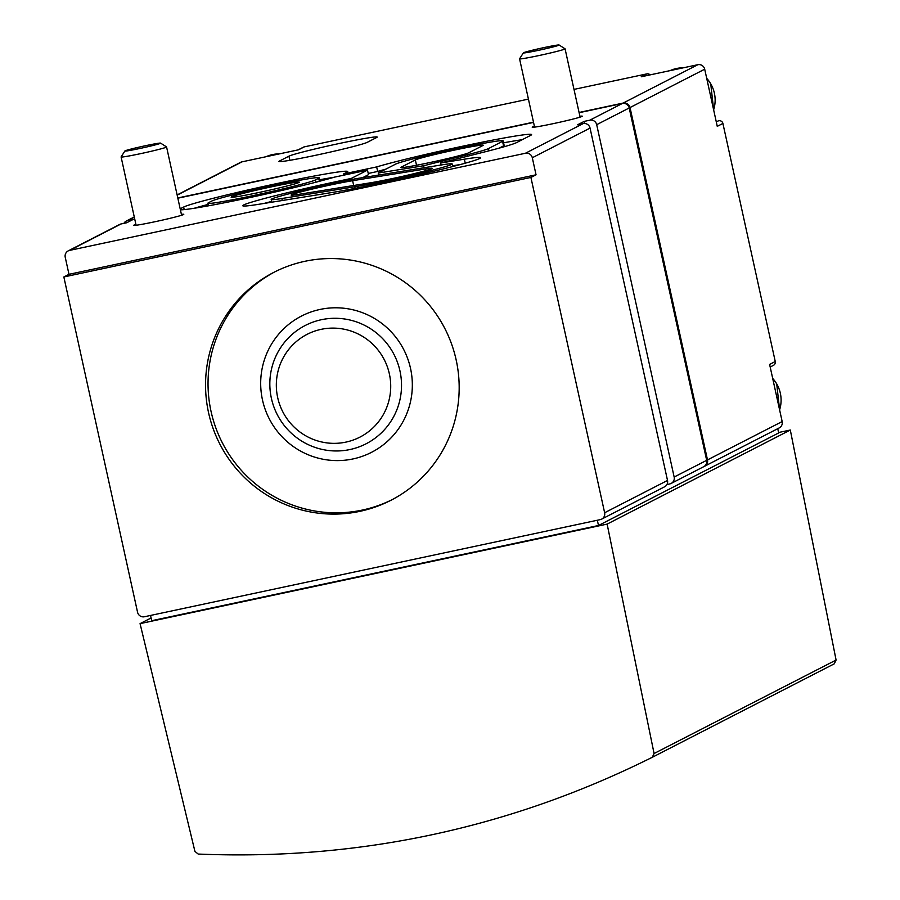 <?xml version="1.0" encoding="UTF-8"?>
<svg xmlns="http://www.w3.org/2000/svg" width="900" height="900" viewBox="0 0 900 900"><rect width="100%" height="100%" fill="white"/><g stroke="black" fill="none" stroke-linecap="round" stroke-linejoin="round"><path stroke-width="1.35" d="M134.314 217.159L127.688 220.556A5.827 5.749 -117.2 0 0 123.896 223.357M579.116 112.703L622.327 103.489A5.827 5.749 -117.2 0 1 629.201 107.978L596.689 124.684A5.827 5.749 -117.2 0 0 589.804 120.195L584.179 121.399L577.541 124.808L583.166 123.604L525.431 153.259L69.615 250.391A5.827 5.749 -117.2 0 0 65.239 257.265L68.985 274.32L63.844 276.964L137.565 612.259A5.827 5.749 -117.2 0 0 144.439 616.748L600.255 519.626A5.827 5.749 -117.2 0 0 604.631 512.741L530.91 177.435L536.051 174.803L532.305 157.748A5.827 5.749 -117.2 0 0 525.431 153.259M666.923 484.526L669.78 483.919A5.827 5.749 -117.2 0 0 674.156 477.034L596.689 124.684M671.186 483.412L703.71 466.706A5.827 5.749 -117.2 0 0 706.68 460.327L674.156 477.034M629.201 107.978L706.68 460.327M180.18 208.822A84.442 3.499 167.6 0 1 180.326 208.744L183.645 207.045A84.442 3.499 167.6 0 1 270.9 184.849A84.442 3.499 167.6 0 1 347.715 171.518A84.442 3.499 167.6 0 1 346.838 172.271L343.519 173.97L376.661 166.916A84.442 3.499 167.6 0 1 469.08 144.866A84.442 3.499 167.6 0 1 531.574 134.584A84.442 3.499 167.6 0 1 530.696 135.338L516.6 142.582A84.442 3.499 167.6 0 1 484.189 152.044L440.629 163.001L464.355 159.188A84.442 3.499 167.6 0 1 480.634 157.714A84.442 3.499 167.6 0 1 424.418 173.475A84.442 3.499 167.6 0 1 331.954 192.51L259.009 204.255A84.442 3.499 167.6 0 1 242.741 205.729A84.442 3.499 167.6 0 1 335.644 181.755L351.326 178.414L367.504 170.111L334.361 177.165A84.442 3.499 167.6 0 1 247.725 198A84.442 3.499 167.6 0 1 180.394 209.79M127.688 220.556L133.312 219.364L126.675 222.773L121.05 223.965A5.827 5.749 -117.2 0 0 119.633 224.471L68.197 250.886M177.851 198.203L533.554 122.411M135.911 224.393A25.628 1.057 -12.4 0 0 133.987 225.101A25.628 1.057 -12.4 0 0 133.729 225.326A25.628 1.057 -12.4 0 0 157.039 221.287A25.628 1.057 -12.4 0 0 183.51 214.549A25.628 1.057 -12.4 0 0 183.78 214.324A25.628 1.057 -12.4 0 0 181.406 214.391M534.398 126.27A25.628 1.057 -12.4 0 0 532.485 126.979A25.628 1.057 -12.4 0 0 532.215 127.204A25.628 1.057 -12.4 0 0 555.536 123.154A25.628 1.057 -12.4 0 0 582.008 116.426A25.628 1.057 -12.4 0 0 582.278 116.201A25.628 1.057 -12.4 0 0 579.904 116.269M601.661 519.12L664.549 486.821A5.827 5.749 -117.2 0 0 667.519 480.442L590.051 128.093A5.827 5.749 -117.2 0 0 583.166 123.604M415.339 159.919A34.942 1.451 167.6 0 1 451.44 150.727A34.942 1.451 167.6 0 1 483.233 145.215A34.942 1.451 167.6 0 1 482.861 145.53L468.765 152.775A34.942 1.451 167.6 0 1 432.652 161.955A34.942 1.451 167.6 0 1 400.871 167.468A34.942 1.451 167.6 0 1 401.231 167.164L415.339 159.919L416.52 165.263M502.56 141.334L488.464 148.579A55.328 2.284 167.6 0 1 467.224 154.778L423.641 165.746L378.225 173.059L395.64 164.115A55.328 2.284 167.6 0 1 452.812 149.569A55.328 2.284 167.6 0 1 503.134 140.839A55.328 2.284 167.6 0 1 502.56 141.334L503.561 145.879L499.185 148.129M140.062 623.633L194.917 851.355L198.169 854.055C358.178 860.636 509.546 828.383 652.275 757.294L654.075 753.525L607.129 524.104L140.062 623.633L151.076 617.974M528.435 99.112L304.234 146.88A3.499 3.454 -117.2 0 0 303.39 147.184L298.147 149.873M650.115 74.88A3.499 3.454 -117.2 0 0 646.886 73.879L573.998 89.404M770.186 367.02L773.471 365.332A3.499 3.454 -117.2 0 0 775.249 361.507L722.903 123.446A3.499 3.454 -117.2 0 0 717.93 121.061L716.288 121.905M652.32 757.271L834.289 663.806L836.089 660.038L790.312 430.02L607.129 524.104M704.543 466.279L779.209 427.928A5.827 5.749 -117.2 0 0 782.168 421.549L707.501 459.9A5.827 5.749 -117.2 0 1 704.115 466.481M646.886 73.879L641.239 76.77L697.826 64.71A5.827 5.749 -117.2 0 1 704.7 69.199L717.266 126.349L722.903 123.446M704.7 69.199L630.034 107.55L707.501 459.9M775.249 361.507L769.613 364.41L782.168 421.549M630.034 107.55A5.827 5.749 -117.2 0 0 623.16 103.061L579.071 112.466M367.211 142.358A45.428 1.879 167.6 0 1 320.265 154.294A45.428 1.879 167.6 0 1 278.944 161.46A45.428 1.879 167.6 0 1 279.416 161.055L288.945 156.172A45.428 1.879 167.6 0 1 335.88 144.225A45.428 1.879 167.6 0 1 377.201 137.059A45.428 1.879 167.6 0 1 376.729 137.464L367.211 142.358M177.131 194.94L240.593 162.338A5.827 5.749 -117.2 0 1 242.01 161.843L298.598 149.782L304.234 146.88M177.795 197.966L533.498 122.175M63.844 276.964L530.91 177.435M208.564 412.706A128.126 126.472 -117.2 0 0 390.904 500.299A128.126 126.472 -117.2 0 0 444.859 328.545A128.126 126.472 -117.2 0 0 273.825 272.363A128.126 126.472 -117.2 0 0 208.564 412.706M777.746 428.681L778.691 432.945L598.5 525.499L597.341 520.245M150.525 615.454L151.684 620.707L598.5 525.499M790.312 430.02L778.601 432.517M558.934 45.191A18.293 0.754 167.6 0 1 539.663 50.074A18.293 0.754 167.6 0 1 523.395 52.852A18.293 0.754 167.6 0 1 541.091 48.218A18.293 0.754 167.6 0 1 559.102 45A18.293 0.754 167.6 0 1 558.934 45.191M559.102 45L565.054 48.803A23.299 0.968 167.6 0 1 565.076 48.836A23.299 0.968 167.6 0 1 564.84 49.039A23.299 0.968 167.6 0 1 540.765 55.159A23.299 0.968 167.6 0 1 519.57 58.837A23.299 0.968 167.6 0 1 519.581 58.792L523.395 52.852M160.436 143.314A18.293 0.754 167.6 0 1 141.165 148.208A18.293 0.754 167.6 0 1 124.897 150.975A18.293 0.754 167.6 0 1 142.594 146.34A18.293 0.754 167.6 0 1 160.605 143.123A18.293 0.754 167.6 0 1 160.436 143.314M160.605 143.123L166.556 146.925A23.299 0.968 167.6 0 1 166.579 146.959A23.299 0.968 167.6 0 1 166.343 147.161A23.299 0.968 167.6 0 1 142.267 153.292A23.299 0.968 167.6 0 1 121.084 156.96A23.299 0.968 167.6 0 1 121.095 156.926L136.091 225.259M277.695 397.631A57.78 57.038 -117.2 0 0 372.173 428.614A57.78 57.038 -117.2 0 0 350.707 330.952A57.78 57.038 -117.2 0 0 277.695 397.631M275.074 271.721A128.126 126.472 -117.2 0 0 211.05 411.424A128.126 126.472 -117.2 0 0 392.141 499.646M194.243 208.26A84.442 3.499 167.6 0 1 208.148 204.412M319.702 179.741A84.442 3.499 167.6 0 1 333.911 177.3M343.777 175.162L343.519 173.97M368.246 173.464L377.662 171.461L376.661 166.916M377.662 171.461A84.442 3.499 167.6 0 1 385.92 169.11M503.572 142.808A84.442 3.499 167.6 0 1 522.18 139.714M441.067 165.004L440.629 163.001M452.588 165.78L460.44 164.52M335.902 182.947L335.644 181.755M263.936 203.468A84.442 3.499 167.6 0 1 271.609 201.442M351.585 179.606L351.326 178.414M362.723 177.626L368.505 174.656L367.504 170.111M354.78 186.761L281.846 198.518A55.328 2.284 167.6 0 1 271.181 199.474A55.328 2.284 167.6 0 1 334.395 183.274L355.252 178.83L441.529 164.925A55.328 2.284 167.6 0 1 452.194 163.969A55.328 2.284 167.6 0 1 415.361 174.285A55.328 2.284 167.6 0 1 354.78 186.761L355.129 188.336M378.664 175.061L378.225 173.059M424.08 167.737L423.641 165.746M208.463 202.748L211.781 201.049A55.328 2.284 167.6 0 1 268.942 186.502A55.328 2.284 167.6 0 1 319.275 177.773A55.328 2.284 167.6 0 1 318.701 178.268L315.382 179.966A55.328 2.284 167.6 0 1 258.21 194.513A55.328 2.284 167.6 0 1 207.889 203.243A55.328 2.284 167.6 0 1 208.463 202.748M503.134 140.839L504.135 145.384A55.328 2.284 167.6 0 1 503.561 145.879M260.257 192.206A34.942 1.451 167.6 0 1 231.109 197.156A34.942 1.451 167.6 0 1 264.926 188.246A34.942 1.451 167.6 0 1 299.363 182.149A34.942 1.451 167.6 0 1 260.257 192.206M352.62 180.697L425.554 168.953A34.942 1.451 167.6 0 1 432.281 168.345A34.942 1.451 167.6 0 1 409.027 174.859A34.942 1.451 167.6 0 1 370.766 182.745L297.832 194.49A34.942 1.451 167.6 0 1 291.105 195.097A34.942 1.451 167.6 0 1 314.359 188.572A34.942 1.451 167.6 0 1 352.62 180.697L353.678 185.49M68.985 274.32L536.051 174.803M584.179 121.399L584.64 123.491M622.327 103.489L589.804 120.195M121.05 223.965L69.615 250.391M590.051 128.093L532.305 157.748M836.089 660.038L654.075 753.525M697.826 64.71L623.16 103.061M242.01 161.843L177.176 195.143M667.519 480.442L604.631 512.741M279.248 153.9A32.029 31.613 -117.2 0 0 266.062 156.713L279.293 153.889M706.691 78.255L710.73 83.734L713.633 109.823A32.029 31.613 -117.2 0 0 706.714 78.334M683.303 67.815A32.029 31.613 -117.2 0 0 670.106 70.616L683.336 67.804M779.602 409.849A32.029 31.613 -117.2 0 0 772.684 378.405M271.395 398.317A66.521 65.666 -117.2 0 0 380.183 433.991A66.521 65.666 -117.2 0 0 355.455 321.559A66.521 65.666 -117.2 0 0 271.395 398.317M262.485 399.971A76.612 75.623 -117.2 0 0 387.754 441.056A76.612 75.623 -117.2 0 0 359.291 311.569A76.612 75.623 -117.2 0 0 262.485 399.971M180.551 209.801L180.326 208.744M184.208 209.61L183.645 207.045M465.244 163.204L464.355 159.188M282.285 200.509L281.846 198.518M467.55 156.229L467.224 154.778M488.959 150.829L488.464 148.579M315.877 182.227L315.382 179.966M319.365 181.316L318.701 178.268M425.914 170.618L425.554 168.953M279.54 161.629L279.416 161.055M289.856 160.312L288.945 156.172M134.269 216.956L126.27 221.062M834.289 663.806L652.298 757.283M779.602 409.894L776.7 383.805L772.661 378.315M519.57 58.837L534.589 127.136M565.076 48.836L580.095 117.124M124.897 150.975L121.095 156.926M166.579 146.959L181.597 215.257M452.756 166.545L452.194 163.969M208.451 205.819L207.889 203.243M271.778 202.208L271.181 199.474M320.017 181.148L319.275 177.773"/></g></svg>
